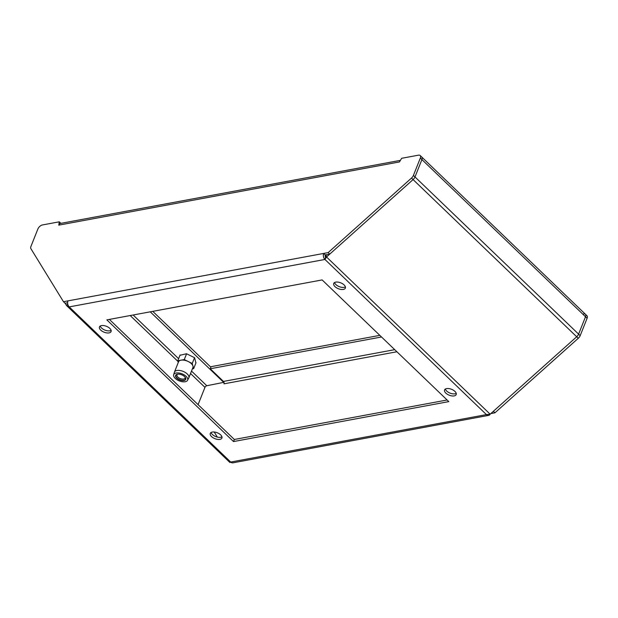 <?xml version="1.0" encoding="UTF-8"?>
<svg xmlns="http://www.w3.org/2000/svg" width="618" height="618" viewBox="0 0 618 618"><rect width="100%" height="100%" fill="white"/><g stroke="black" fill="none" stroke-linecap="round" stroke-linejoin="round"><path stroke-width="0.93" d="M325.763 256.648L324.937 259.452A4.349 2.92 -100.5 0 1 323.994 258.146A4.349 2.92 -100.5 0 1 323.685 253.426L325.269 254.948L329.742 254.122L413.087 179.583A4.349 2.348 -46.1 0 0 414.995 176.949L578.602 334.129A4.349 2.348 133.9 0 1 576.694 336.764L493.357 411.302L576.694 336.764A4.349 2.348 -46.1 0 0 578.602 334.129L585.516 316.756A4.349 2.348 -46.1 0 0 585.362 314.207A4.349 2.348 133.9 0 1 585.516 316.756L421.909 159.583L414.995 176.949A4.349 2.348 133.9 0 1 413.087 179.583L326.52 256.995L490.136 414.176L486.436 414.601L324.937 259.452L326.52 256.995L325.771 255.767L325.763 257.358M490.792 413.589L494.941 412.816L493.357 411.302L490.136 414.176M327.053 254.616L325.771 255.767M67.957 300.873L63.476 301.708L30.9 248.683A4.349 2.348 133.9 0 1 30.954 246.389L37.868 229.023A4.349 2.348 133.9 0 1 42.418 224.952L59.297 221.816L58.764 225.145L399.429 161.939L401.661 158.293L418.54 155.164A4.349 2.348 133.9 0 1 420.17 155.512A4.349 2.348 133.9 0 1 420.325 158.061L421.909 159.583A4.349 2.348 -46.1 0 0 421.754 157.034A4.349 2.348 133.9 0 1 421.909 159.583L414.995 176.949L413.411 175.427A4.349 2.348 133.9 0 1 411.503 178.061L328.158 252.6L67.957 300.873A4.349 2.92 79.5 0 0 68.274 305.593A4.349 2.92 79.5 0 0 69.208 306.899L230.707 462.048L229.935 462.457M325.269 254.948A1.738 1.166 79.5 0 0 325.392 256.833A1.738 1.166 79.5 0 0 325.701 257.289M448.799 401.615L322.132 279.931L106.844 319.877L233.511 441.561L448.799 401.615M344.11 284.929A6.265 3.175 -158.3 0 0 338.092 282.117A6.265 3.175 -158.3 0 0 333.728 283.461A6.265 3.175 -158.3 0 0 334.987 286.621A6.265 3.175 -158.3 0 0 341.005 289.433A6.265 3.175 -158.3 0 0 345.369 288.088A6.265 3.175 -158.3 0 0 344.11 284.929M109.819 328.397A6.265 3.175 -158.3 0 0 103.809 325.586A6.265 3.175 -158.3 0 0 99.444 326.93A6.265 3.175 -158.3 0 0 100.703 330.089A6.265 3.175 -158.3 0 0 106.721 332.901A6.265 3.175 -158.3 0 0 111.078 331.557A6.265 3.175 -158.3 0 0 109.819 328.397M454.941 391.403A6.265 3.175 -158.3 0 0 448.923 388.591A6.265 3.175 -158.3 0 0 444.566 389.935A6.265 3.175 -158.3 0 0 445.825 393.094A6.265 3.175 -158.3 0 0 451.835 395.906A6.265 3.175 -158.3 0 0 456.2 394.562A6.265 3.175 -158.3 0 0 454.941 391.403M220.657 434.871A6.265 3.175 -158.3 0 0 214.639 432.059A6.265 3.175 -158.3 0 0 210.274 433.403A6.265 3.175 -158.3 0 0 211.534 436.563A6.265 3.175 -158.3 0 0 217.551 439.375A6.265 3.175 -158.3 0 0 221.916 438.038A6.265 3.175 -158.3 0 0 220.657 434.871M67.617 302.758L65.06 303.229L66.713 305.717L229.95 462.534M67.733 304.01L66.319 305.277L69.208 306.899L324.937 259.452M230.707 462.048A4.349 2.92 79.5 0 0 231.881 462.766A4.349 2.92 79.5 0 0 232.886 462.836L488.614 415.389A4.349 2.92 -100.5 0 1 487.61 415.319A4.349 2.92 -100.5 0 1 486.436 414.601L230.707 462.048M490.275 414.052A4.349 2.92 -100.5 0 1 488.614 415.389M583.74 313.859A4.349 2.348 133.9 0 1 585.362 314.207L586.945 315.728A4.349 2.348 -46.1 0 1 587.1 318.278L585.516 316.756L578.602 334.129L580.186 335.651L587.1 318.278M494.941 412.816L578.278 338.285A4.349 2.348 -46.1 0 0 580.186 335.651M381.522 336.98L210.259 368.761L223.453 381.437A1.738 1.166 -100.5 0 1 223.955 383.84L396.895 351.758M379.831 335.358L211.093 366.667L210.259 368.761M109.363 319.406L234.346 439.475L447.115 399.993M345.408 286.891A6.265 3.175 21.7 0 1 335.821 284.527A6.265 3.175 21.7 0 1 334.523 282.565M111.116 330.367A6.265 3.175 21.7 0 1 101.537 328.003A6.265 3.175 21.7 0 1 100.24 326.034M456.238 393.372A6.265 3.175 21.7 0 1 446.652 391.009A6.265 3.175 21.7 0 1 445.362 389.039M221.955 436.841A6.265 3.175 21.7 0 1 212.368 434.477A6.265 3.175 21.7 0 1 211.07 432.507M214.222 432.013L217.335 437.08M198.084 404.643L204.96 387.37A1.738 0.942 133.9 0 1 206.783 385.74L223.979 382.318M150.244 311.827L223.878 382.565M195.891 363.013L194.647 357.745L186.512 353.743L179.946 355.296M210.885 367.192L152.762 311.356M329.742 254.122L328.158 252.6M420.325 158.061L413.411 175.427M65.06 303.229L63.476 301.708M59.297 221.816L60.881 223.337M400.394 160.356L60.61 223.399A4.349 2.92 79.5 0 0 58.764 225.145M234.346 439.475L233.511 441.561M188.807 377.868L192.909 367.555A7.74 3.917 -158.3 0 0 192.947 366.041A7.74 3.917 -158.3 0 0 191.348 363.647A7.74 3.917 -158.3 0 0 188.251 361.53A7.74 3.917 -158.3 0 0 181.02 360.178A7.74 3.917 -158.3 0 0 178.525 361.831L174.423 372.144A7.74 3.917 21.7 0 1 179.815 370.483A7.74 3.917 21.7 0 1 187.246 373.96A7.74 3.917 21.7 0 1 188.807 377.868A7.74 3.917 21.7 0 1 188.722 378.054L187.54 380.317A7.478 3.785 21.7 0 1 182.233 381.715A7.478 3.785 21.7 0 1 175.226 378.386A7.478 3.785 21.7 0 1 173.658 374.794A7.478 3.785 21.7 0 1 178.749 372.978A7.478 3.785 21.7 0 1 186.118 376.362A7.478 3.785 21.7 0 1 187.54 380.317M173.658 374.794L174.353 372.337A7.74 3.917 21.7 0 1 174.423 372.144M186.582 353.782L184.272 359.576L192.221 363.484L193.666 368.598L192.399 368.838M194.531 357.691L192.221 363.484M184.272 359.576L177.768 360.781L180.093 354.941M178.254 362.511L177.768 360.781M196.03 362.658L193.666 368.598M177.768 374.145A4.349 2.202 -158.3 0 0 176.98 374.894A4.349 2.202 -158.3 0 0 177.853 377.088A4.349 2.202 -158.3 0 0 182.032 379.043A4.349 2.202 -158.3 0 0 185.06 378.108A4.349 2.202 -158.3 0 0 184.991 377.019M176.709 378.108A5.438 2.75 -158.3 0 0 183.415 380.611A5.438 2.75 -158.3 0 0 185.354 377.498A5.438 2.75 -158.3 0 0 184.627 376.64A5.438 2.75 -158.3 0 0 177.181 374.245A5.438 2.75 -158.3 0 0 176.709 378.108M185.292 377.405A5.214 2.642 21.7 0 1 185.585 379.128A5.214 2.642 21.7 0 1 181.955 380.248A5.214 2.642 21.7 0 1 176.941 377.899A5.214 2.642 21.7 0 1 175.891 375.265A5.214 2.642 21.7 0 1 177.289 374.222M578.278 338.285L411.503 178.061M223.453 381.437L394.717 349.657M204.96 387.37L190.537 373.511M177.945 361.414L130.197 315.543M133.14 314.995L178.602 358.672M191.51 371.07L206.783 385.74M585.362 314.207L420.17 155.512"/></g></svg>
